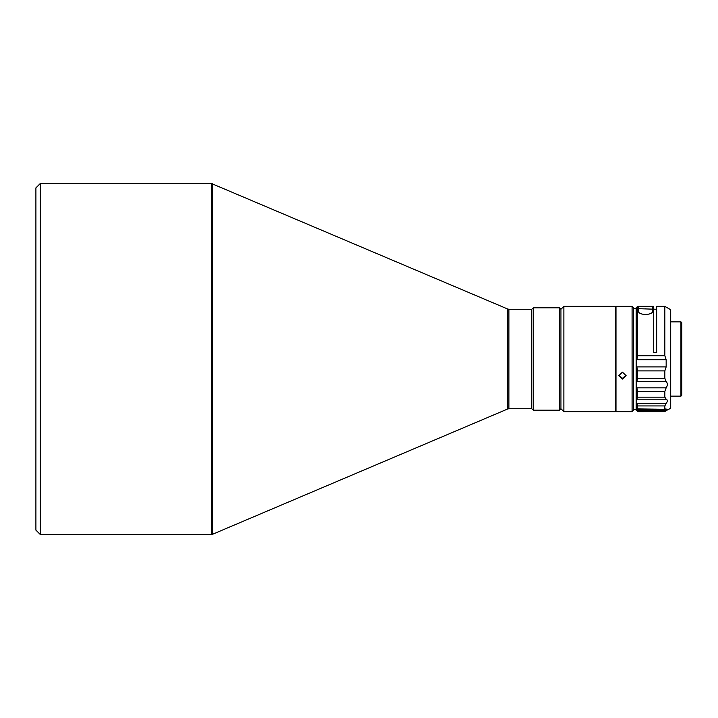 <?xml version="1.0" encoding="UTF-8"?>
<svg xmlns="http://www.w3.org/2000/svg" width="718" height="718" viewBox="0 0 718 718"><rect width="100%" height="100%" fill="white"/><g stroke="black" fill="none" stroke-linecap="round" stroke-linejoin="round"><path stroke-width="1.08" d="M531.697 309.279L531.697 408.721L508.9 408.721L508.9 309.279L531.697 309.279M531.841 309.279L531.841 408.721L533.303 410.184L533.303 307.816L531.841 309.279M40.289 359L40.289 183.494L211.406 183.494L211.406 534.506L40.289 534.506L40.289 359M559.484 410.184L560.946 408.721L560.946 309.279L559.484 307.816L559.484 410.184L533.303 410.184M40.289 534.506L35.9 530.117L35.9 187.883L40.289 183.494M560.946 309.279L563.872 306.353L563.872 411.647L560.946 408.721M563.872 306.353L615.407 306.353L615.407 411.647L563.872 411.647M615.99 306.353L615.99 411.647L632.082 411.647L632.082 306.353L615.99 306.353L615.407 306.936M632.082 306.353L633.545 307.816L633.545 410.184L632.082 411.647M626.069 375.317L622.425 378.332L618.799 375.245M622.425 372.13L618.772 375.64L622.425 379.068L626.087 375.64L622.425 372.13M637.638 370.892L636.175 363.245L636.175 409.368L637.638 408.919L637.638 405.93L664.841 405.93L666.16 403.363C667.749 401.362 667.749 399.962 666.16 399.181L636.875 399.181L637.638 397.162L637.638 391.454L664.841 391.454L666.16 387.828C667.749 385.369 667.749 383.268 666.16 381.545L636.875 381.545L637.638 378.26L637.638 370.892L664.841 370.892L666.16 366.898L666.16 359.682L636.875 359.682L636.175 363.245L636.175 307.816L637.638 306.353L653.73 306.353L653.73 352.529L653.73 309.171L656.656 309.27M666.16 359.682L664.841 355.742L664.841 306.353L670.693 309.727L670.693 408.273L664.841 411.315M636.875 359.682L637.638 355.742L637.638 306.353M638.517 308.686L652.554 309.153M644.755 308.893A4.093 4.03 180 0 1 646.586 308.955M670.693 321.852L680.933 321.852L680.933 396.148L670.693 396.148M680.933 321.852L681.804 322.732L681.804 395.268L680.933 396.148M681.804 327.121L681.804 390.879M636.875 399.181L636.175 400.806L636.175 410.184L637.638 411.315M664.841 306.353L656.656 306.353L656.656 352.529L653.73 352.529M653.73 310.248L653.73 307.466M637.638 411.62L664.841 411.62L637.638 411.647L636.875 410.579L666.16 410.579C667.749 409.413 667.749 408.982 666.16 409.296L637.638 408.919L636.175 409.368L636.875 410.579M636.175 400.806L636.875 403.363L666.16 403.363M637.638 405.93L636.875 403.363M636.875 381.545L636.175 384.399L636.875 387.828L666.16 387.828M637.638 391.454L636.875 387.828M638.517 306.353L638.517 309.826C635.87 315.974 655.202 315.974 652.554 309.826L652.554 306.353L638.517 306.353M664.841 405.93L664.841 408.919L666.977 409.188M664.841 391.454L664.841 397.162L637.638 397.162M664.841 370.892L664.841 378.26L637.638 378.26M666.16 381.545L664.841 378.26M666.16 399.181L664.841 397.162M664.841 411.62L666.16 410.579M508.9 408.721L507.761 408.955L507.761 309.045L211.406 183.494M507.761 408.955L212.546 534.273L212.546 183.727M664.841 355.742L637.638 355.742M636.875 366.898L666.16 366.898M559.484 307.816L533.303 307.816M636.175 308.596L633.545 308.507M507.761 309.045L508.9 309.279M212.546 534.273L211.406 534.506M615.407 411.064L615.99 411.647M636.175 409.404L633.545 409.493M665.469 409.377L637.261 409.377"/></g></svg>
